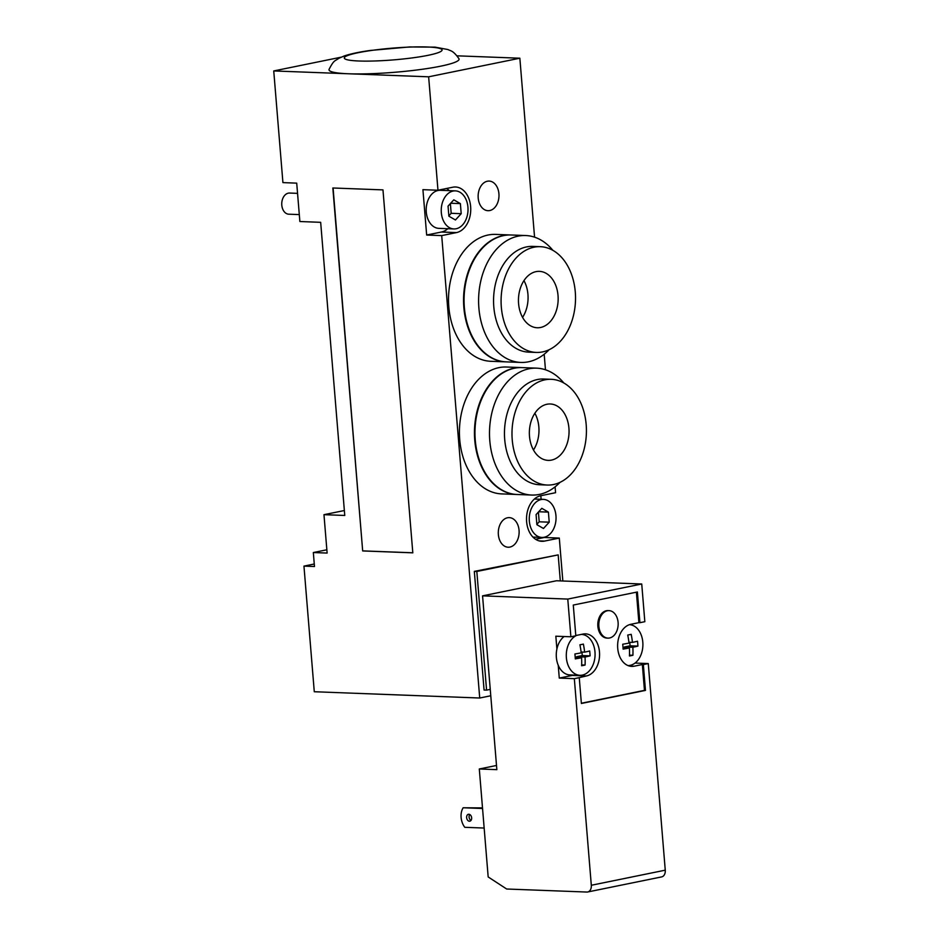<?xml version="1.0" encoding="UTF-8"?>
<svg xmlns="http://www.w3.org/2000/svg" width="939" height="939" viewBox="0 0 939 939"><rect width="100%" height="100%" fill="white"/><g stroke="black" fill="none" stroke-linecap="round" stroke-linejoin="round"><path stroke-width="1.41" d="M458.948 58.711A65.249 7.841 175.3 0 1 421.048 69.439A65.249 7.841 175.3 0 1 348.439 73.77A65.249 7.841 175.3 0 1 329.061 69.392C334.19 59.38 334.93 61.34 338.744 58.347L344.296 55.941C350.81 53.769 359.496 51.938 370.353 50.448L409.51 46.95L435.074 47.138L448.009 49.556C450.556 51.07 452.868 50.049 458.948 58.711M457.011 55.824L519.854 58.206L428.642 76.81L273.742 70.941L341.092 57.197M552.883 250.349A63.488 44.638 92.2 0 0 525.676 235.536A63.488 44.638 92.2 0 0 478.655 297.299A63.488 44.638 92.2 0 0 520.852 362.431A63.488 44.638 92.2 0 0 528.434 361.808A63.488 44.638 92.2 0 0 549.115 349.731M540.312 246.687L532.789 246.405A52.913 37.196 92.2 0 0 493.609 297.863A52.913 37.196 92.2 0 0 528.774 352.148L536.298 352.43A52.913 37.196 92.2 0 0 542.613 351.902A52.913 37.196 92.2 0 0 575.513 296.478A52.913 37.196 92.2 0 0 540.312 246.687A52.913 37.196 92.2 0 0 501.133 298.144A52.913 37.196 92.2 0 0 536.298 352.43M540.594 327.476A28.217 19.836 92.2 0 0 558.153 297.921A28.217 19.836 92.2 0 0 539.373 271.359A28.217 19.836 92.2 0 0 518.481 298.802A28.217 19.836 92.2 0 0 537.237 327.758A28.217 19.836 92.2 0 0 540.594 327.476M522.565 317.359A28.217 19.836 92.2 0 0 523.962 280.62M525.676 235.536L511.133 234.985A63.488 44.638 92.2 0 0 464.993 287.228A63.488 44.638 92.2 0 0 464.265 306.302A63.488 44.638 92.2 0 0 506.321 361.879L520.852 362.431M464.265 306.243A62.784 44.145 -87.8 0 1 464.253 306.196A62.784 44.145 -87.8 0 1 464.969 287.334A62.784 44.145 -87.8 0 1 464.981 287.275M506.062 361.867A63.488 44.638 -87.8 0 1 505.816 361.855A63.488 44.638 -87.8 0 1 463.573 302.112A63.488 44.638 -87.8 0 1 503.058 235.595A63.488 44.638 -87.8 0 1 510.628 234.973A63.488 44.638 -87.8 0 1 510.886 234.985M507.506 517.765A14.813 10.411 -87.8 0 1 509.278 517.624A14.813 10.411 -87.8 0 1 519.114 532.836A14.813 10.411 -87.8 0 1 508.14 547.226A14.813 10.411 -87.8 0 1 498.292 533.282A14.813 10.411 -87.8 0 1 507.506 517.765M487.353 181.227A14.813 10.411 -87.8 0 1 489.125 181.074A14.813 10.411 -87.8 0 1 498.973 196.286A14.813 10.411 -87.8 0 1 487.987 210.688A14.813 10.411 -87.8 0 1 478.139 196.732A14.813 10.411 -87.8 0 1 487.353 181.227M297.546 193.352L289.599 193.047A10.587 7.442 92.2 0 0 288.332 193.152A10.587 7.442 92.2 0 0 281.747 204.244A10.587 7.442 92.2 0 0 288.789 214.198L299.295 214.597M563.787 382.959A63.488 44.638 92.2 0 0 536.58 368.158A63.488 44.638 92.2 0 0 489.559 429.909A63.488 44.638 92.2 0 0 531.756 495.053A63.488 44.638 92.2 0 0 539.326 494.419A63.488 44.638 92.2 0 0 560.008 482.353M551.216 379.309L543.693 379.016A52.913 37.196 92.2 0 0 504.513 430.473A52.913 37.196 92.2 0 0 539.679 484.759L547.202 485.04A52.913 37.196 92.2 0 0 553.505 484.524A52.913 37.196 92.2 0 0 586.417 429.1A52.913 37.196 92.2 0 0 551.216 379.309A52.913 37.196 92.2 0 0 512.037 430.766A52.913 37.196 92.2 0 0 547.202 485.04M551.498 460.098A28.217 19.836 92.2 0 0 569.046 430.532A28.217 19.836 92.2 0 0 550.277 403.981A28.217 19.836 92.2 0 0 529.385 431.424A28.217 19.836 92.2 0 0 548.141 460.368A28.217 19.836 92.2 0 0 551.498 460.098M533.469 449.981A28.217 19.836 92.2 0 0 534.866 413.23M536.58 368.158L522.037 367.607A63.488 44.638 92.2 0 0 475.897 419.839A63.488 44.638 92.2 0 0 475.169 438.912A63.488 44.638 92.2 0 0 517.225 494.501L531.756 495.053M475.169 438.865A62.784 44.145 -87.8 0 1 475.157 438.806A62.784 44.145 -87.8 0 1 475.873 419.944A62.784 44.145 -87.8 0 1 475.885 419.897M516.966 494.489A63.488 44.638 -87.8 0 1 516.72 494.477A63.488 44.638 -87.8 0 1 474.477 434.722A63.488 44.638 -87.8 0 1 513.962 368.217A63.488 44.638 -87.8 0 1 521.532 367.583A63.488 44.638 -87.8 0 1 521.791 367.595M516.72 494.477L501.684 493.902A63.488 44.638 -87.8 0 1 459.441 434.158A63.488 44.638 -87.8 0 1 498.926 367.642A63.488 44.638 -87.8 0 1 506.497 367.02L521.532 367.583M505.816 361.855L490.78 361.292A63.488 44.638 -87.8 0 1 448.537 301.536A63.488 44.638 -87.8 0 1 488.022 235.032A63.488 44.638 -87.8 0 1 495.592 234.398L510.628 234.973M476.824 571.475L558.177 554.879L474.324 571.382L476.824 571.475L486.578 690.13L490.252 689.379M558.177 554.879L560.313 580.912M474.324 571.382L484.078 690.036L486.578 690.13M273.742 70.941L282.921 182.612L296.712 183.14L299.87 221.522L320.668 222.32L344.766 515.464L323.967 514.678L327.124 553.071L313.333 552.543L314.483 566.51L303.954 566.111L314.283 691.738L479.723 698.017L490.768 695.764M303.954 566.111L314.272 563.999M344.367 510.523L323.967 514.678M326.854 549.784L313.333 552.543M441.706 235.607L426.658 235.032L422.926 189.666L437.973 190.241L452.762 187.225A22.923 16.116 -87.8 0 1 455.497 186.99A22.923 16.116 -87.8 0 1 470.744 208.575A22.923 16.116 -87.8 0 1 456.495 232.59L441.706 235.607L479.723 698.017M428.642 76.81L437.973 190.241M362.677 550.935L332.84 187.988L382.971 189.889L412.808 552.836L362.677 550.935L333.087 188M412.808 552.778L362.923 550.888M448.877 216.205L448.044 206.122L453.795 199.831L460.38 203.61L461.202 213.681L455.45 219.984L448.877 216.205M448.854 215.853L451.178 213.306L450.38 203.575M461.202 213.681L451.178 213.306M460.38 203.61L450.685 203.247M536.897 524.701L536.075 514.619L541.815 508.328L548.399 512.107L549.221 522.178L543.481 528.481L536.897 524.701M536.873 524.349L539.197 521.802L538.399 512.072M549.221 522.178L539.197 521.802M548.399 512.107L538.704 511.743M453.079 191.063A19.05 13.392 -87.8 0 1 455.345 190.875A19.05 13.392 -87.8 0 1 468.009 210.406A19.05 13.392 -87.8 0 1 453.901 228.94A19.05 13.392 -87.8 0 1 441.236 211.017A19.05 13.392 -87.8 0 1 453.079 191.063M453.901 228.94L438.865 228.365A19.05 13.392 -87.8 0 1 426.189 210.442A19.05 13.392 -87.8 0 1 438.032 190.488A19.05 13.392 -87.8 0 1 440.309 190.3L455.345 190.875M541.099 499.56A19.05 13.392 -87.8 0 1 543.376 499.372A19.05 13.392 -87.8 0 1 556.029 518.915A19.05 13.392 -87.8 0 1 541.932 537.437A19.05 13.392 -87.8 0 1 529.256 519.513A19.05 13.392 -87.8 0 1 541.099 499.56M426.658 235.032L441.447 232.015A22.923 16.116 92.2 0 0 447.833 228.705M449.276 190.64A22.923 16.116 92.2 0 0 446.659 188.469M535.582 539.268L544.268 537.495L559.304 538.07L544.514 541.087A22.923 16.116 -87.8 0 1 541.78 541.31A22.923 16.116 -87.8 0 1 526.521 519.737A22.923 16.116 -87.8 0 1 540.782 495.722L555.571 492.705L555.09 486.848M540.829 495.71L541.122 499.29M562.837 581.006L559.304 538.07M545.465 369.79L544.186 354.226M534.561 237.168L519.854 58.206M618.097 622.416A13.756 9.672 -87.8 0 1 607.967 638.121A13.756 9.672 -87.8 0 1 598.824 624.012A13.756 9.672 -87.8 0 1 609.012 610.632A13.756 9.672 -87.8 0 1 618.097 622.416M607.967 638.121L606.958 638.086A13.756 9.672 -87.8 0 1 597.814 623.977A13.756 9.672 -87.8 0 1 608.003 610.596L609.012 610.632M632.909 655.281A60.166 7.23 175.3 0 1 629.459 655.985A61.047 42.783 -101.5 0 0 629.412 647.98A61.047 7.336 175.3 0 1 623.12 649.119A60.166 42.173 -101.5 0 0 622.721 644.236A61.047 7.336 -4.7 0 0 629.013 643.098A61.047 42.783 -101.5 0 0 627.733 635.046A60.166 7.23 -4.7 0 0 631.184 634.341A61.047 42.783 78.5 0 1 632.463 642.393A61.047 7.336 -4.7 0 0 637.511 641.22A60.166 42.173 78.5 0 1 637.921 646.102A61.047 7.336 175.3 0 1 632.863 647.276A61.047 42.783 78.5 0 1 632.909 655.281L629.482 655.152M632.863 647.276L624.412 646.959L630.081 645.809L629.799 642.299M624.482 647.793L624.412 646.959M629.412 647.98L623.038 647.746M637.921 646.102L630.081 645.809M632.463 642.393L628.919 642.264M585.079 665.047A60.166 7.23 175.3 0 1 581.628 665.751A61.047 42.783 -101.5 0 0 581.593 657.746A61.047 7.336 175.3 0 1 575.302 658.873A60.166 42.173 -101.5 0 0 574.903 653.99A61.047 7.336 -4.7 0 0 581.194 652.851A61.047 42.783 -101.5 0 0 579.915 644.811A60.166 7.23 -4.7 0 0 583.365 644.107A61.047 42.783 78.5 0 1 584.645 652.147A61.047 7.336 -4.7 0 0 589.692 650.973A60.166 42.173 78.5 0 1 590.091 655.856A61.047 7.336 175.3 0 1 585.044 657.042A61.047 42.783 78.5 0 1 585.079 665.047L581.664 664.918M585.044 657.042L576.593 656.713L582.262 655.563L581.98 652.053M576.663 657.558L576.593 656.713M581.593 657.746L575.22 657.5M590.091 655.856L582.262 655.563M584.645 652.147L581.1 652.018M576.769 635.327A20.458 14.378 92.2 0 0 566.381 657.769A20.458 14.378 92.2 0 0 568.259 665.645A20.458 14.378 92.2 0 0 579.915 675.294A20.458 14.378 92.2 0 0 595.056 655.399A20.458 14.378 92.2 0 0 581.452 634.412A20.458 14.378 92.2 0 0 581.311 634.412L581.464 634.412M564.116 636.525A20.458 14.378 -87.8 0 0 556.897 649.025A20.458 14.378 92.2 0 0 558.236 665.27A20.458 14.378 -87.8 0 0 569.879 674.918L579.903 675.294M629.482 624.67A20.458 14.378 -87.8 0 1 642.804 642.182A20.458 14.378 -87.8 0 1 627.933 665.551M482.505 807.904L463.173 807.763A14.108 9.895 -101.5 0 0 464.782 827.306L484.16 828.045M469.758 814.512A3.533 2.477 -101.5 0 0 470.979 820.463M469.418 821.226A3.533 2.477 78.5 0 1 466.66 817.939A3.533 2.477 78.5 0 1 468.432 814.277A3.533 2.477 78.5 0 1 471.554 817.235A3.533 2.477 78.5 0 1 469.84 821.191A3.533 2.477 78.5 0 1 469.418 821.226M482.552 808.502L463.173 807.763M587.708 891.98L661.655 876.897A7.054 4.941 -101.5 0 0 665.258 870.171L591.312 885.266A7.054 4.941 78.5 0 1 587.708 891.98A7.054 4.941 78.5 0 1 586.875 892.05L506.661 889.01L488.174 876.944L479.301 768.982L496.508 765.473M635.034 663.063L648.274 663.568L665.258 870.171M648.274 663.568L643.344 664.577L645.469 690.4L581.382 703.475L579.257 677.653L574.328 678.662L591.312 885.266M641.736 583.999L567.778 599.082L482.564 595.854L556.51 580.76L641.736 583.999L644.835 621.688L639.905 622.698L638.896 622.663L636.396 592.18M482.564 595.854L496.848 769.651L479.301 768.982M567.778 599.082L570.877 636.783L575.807 635.773L573.283 605.056L637.381 591.981L639.905 622.698M645.469 690.4L644.459 690.365L642.346 664.542L643.344 664.577M579.257 677.653L586.417 675.951A21.163 14.883 92.2 0 0 599.575 653.779A21.163 14.883 92.2 0 0 585.502 633.86A21.163 14.883 92.2 0 0 582.978 634.071L575.795 635.539M581.358 703.241L644.459 690.365M638.896 622.663L630.797 624.306A21.163 14.883 92.2 0 0 617.627 646.478A21.163 14.883 92.2 0 0 631.712 666.397A21.163 14.883 92.2 0 0 634.236 666.185L642.346 664.542M574.328 678.662L559.28 678.087L572.379 675.411A21.163 14.883 92.2 0 0 573.694 675.059M556.897 649.025L555.841 636.208L570.877 636.783M559.28 678.087L558.236 665.27M358.874 61A49.086 5.904 -4.7 0 0 428.067 55.319A49.086 5.904 -4.7 0 0 427.48 46.997A49.086 5.904 -4.7 0 0 358.299 52.678A49.086 5.904 -4.7 0 0 358.874 61M456.495 232.59L441.447 232.015M544.514 541.087L539.068 540.876M634.236 666.185L629.212 665.997M586.417 675.951L572.379 675.411M532.965 537.096L541.932 537.437M534.408 499.032L543.376 499.372"/></g></svg>
